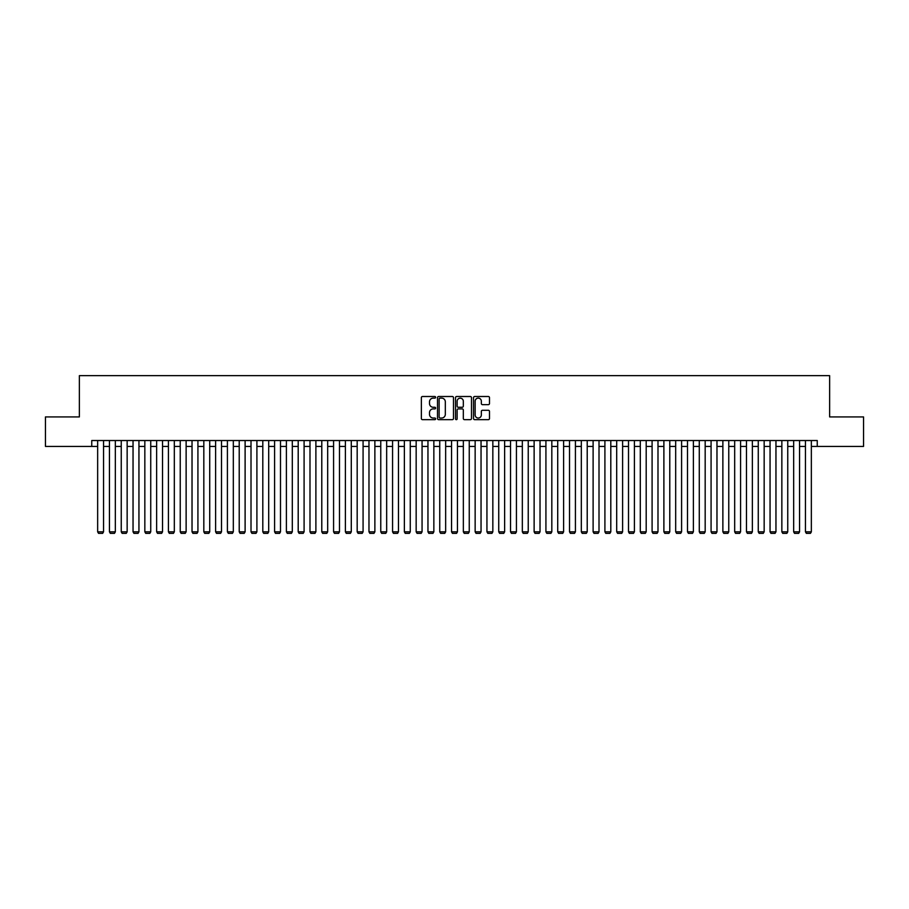 <?xml version="1.0" encoding="UTF-8"?>
<svg xmlns="http://www.w3.org/2000/svg" width="909" height="909" viewBox="0 0 909 909"><rect width="100%" height="100%" fill="white"/><g stroke="black" fill="none" stroke-linecap="round" stroke-linejoin="round"><path stroke-width="1.36" d="M435.627 397.313A0.807 0.807 0 0 0 434.82 396.506L422.515 396.506A1.159 1.159 0 0 0 421.356 397.653L421.356 418.504A1.159 1.159 0 0 0 422.515 419.663L434.82 419.663A0.807 0.807 0 0 0 435.627 418.844A0.807 0.807 0 0 0 434.82 418.038L433.218 418.038A3.704 3.704 0 0 1 429.514 414.334L429.514 412.595A3.704 3.704 0 0 1 433.218 408.891L434.82 408.891A0.807 0.807 0 0 0 435.627 408.084A0.807 0.807 0 0 0 434.82 407.266L433.218 407.266A3.704 3.704 0 0 1 429.514 403.562L429.514 401.823A3.704 3.704 0 0 1 433.218 398.119L434.82 398.119A0.807 0.807 0 0 0 435.627 397.313M488.338 404.664A1.159 1.159 0 0 0 489.497 403.505L489.497 397.653A1.159 1.159 0 0 0 488.338 396.506L474.68 396.506A1.159 1.159 0 0 0 473.521 397.653L473.521 418.504A1.159 1.159 0 0 0 474.68 419.663L488.338 419.663A1.159 1.159 0 0 0 489.497 418.504L489.497 411.436A1.159 1.159 0 0 0 488.338 410.277L482.497 410.277A1.159 1.159 0 0 0 481.338 411.436L481.338 414.936A3.102 3.102 0 0 1 478.236 418.038A3.102 3.102 0 0 1 475.146 414.936L475.146 401.221A3.102 3.102 0 0 1 478.236 398.119A3.102 3.102 0 0 1 481.338 401.221L481.338 403.505A1.159 1.159 0 0 0 482.497 404.664L488.338 404.664M91.752 446.421L45.45 446.421L45.45 416.924L79.367 416.924L79.367 375.644L829.633 375.644L829.633 416.924L863.55 416.924L863.55 446.421L817.248 446.421L817.248 440.524L91.752 440.524L91.752 446.421L97.649 446.421M453.489 397.653A1.159 1.159 0 0 0 452.33 396.506L438.661 396.506A1.159 1.159 0 0 0 437.513 397.653L437.513 418.504A1.159 1.159 0 0 0 438.661 419.663L452.33 419.663A1.159 1.159 0 0 0 453.489 418.504L453.489 397.653M456.67 396.506L470.339 396.506A1.159 1.159 0 0 1 471.487 397.653L471.487 418.504A1.159 1.159 0 0 1 470.339 419.663L464.488 419.663A1.159 1.159 0 0 1 463.329 418.504L463.329 410.05A1.159 1.159 0 0 0 462.17 408.891L458.295 408.891A1.159 1.159 0 0 0 457.136 410.05L457.136 418.844A0.807 0.807 0 0 1 456.329 419.663A0.807 0.807 0 0 1 455.511 418.844L455.511 397.653A1.159 1.159 0 0 1 456.67 396.506M103.546 446.421L109.444 446.421M115.341 446.421L121.249 446.421M127.146 446.421L133.044 446.421M138.941 446.421L144.838 446.421M150.735 446.421L156.632 446.421M162.529 446.421L168.426 446.421M174.323 446.421L180.232 446.421M186.129 446.421L192.026 446.421M197.923 446.421L203.821 446.421M209.718 446.421L215.615 446.421M221.512 446.421L227.409 446.421M233.318 446.421L239.215 446.421M245.112 446.421L251.009 446.421M256.906 446.421L262.803 446.421M268.7 446.421L274.598 446.421M280.495 446.421L286.392 446.421M292.3 446.421L298.197 446.421M304.095 446.421L309.992 446.421M315.889 446.421L321.786 446.421M327.683 446.421L333.58 446.421M339.477 446.421L345.386 446.421M351.283 446.421L357.18 446.421M363.077 446.421L368.974 446.421M374.872 446.421L380.769 446.421M386.666 446.421L392.563 446.421M398.46 446.421L404.369 446.421M410.266 446.421L416.163 446.421M422.06 446.421L427.957 446.421M433.854 446.421L439.751 446.421M445.649 446.421L451.546 446.421M457.454 446.421L463.351 446.421M469.249 446.421L475.146 446.421M481.043 446.421L486.94 446.421M492.837 446.421L498.734 446.421M504.631 446.421L510.54 446.421M516.437 446.421L522.334 446.421M528.231 446.421L534.128 446.421M540.026 446.421L545.923 446.421M551.82 446.421L557.717 446.421M563.614 446.421L569.523 446.421M575.42 446.421L581.317 446.421M587.214 446.421L593.111 446.421M599.008 446.421L604.905 446.421M610.803 446.421L616.7 446.421M622.608 446.421L628.505 446.421M634.402 446.421L640.3 446.421M646.197 446.421L652.094 446.421M657.991 446.421L663.888 446.421M669.785 446.421L675.682 446.421M681.591 446.421L687.488 446.421M693.385 446.421L699.282 446.421M705.179 446.421L711.077 446.421M716.974 446.421L722.871 446.421M728.768 446.421L734.677 446.421M740.574 446.421L746.471 446.421M752.368 446.421L758.265 446.421M764.162 446.421L770.059 446.421M775.956 446.421L781.854 446.421M787.751 446.421L793.659 446.421M799.556 446.421L805.454 446.421M811.351 446.421L817.248 446.421M439.945 398.119A0.807 0.807 0 0 0 439.127 398.937L439.127 417.231A0.807 0.807 0 0 0 439.945 418.038L441.615 418.038A3.704 3.704 0 0 0 445.319 414.334L445.319 401.823A3.704 3.704 0 0 0 441.615 398.119L439.945 398.119M463.329 401.278A3.102 3.102 0 0 0 460.227 398.176A3.102 3.102 0 0 0 457.136 401.278L457.136 406.107A1.159 1.159 0 0 0 458.295 407.266L462.17 407.266A1.159 1.159 0 0 0 463.329 406.107L463.329 401.278M103.546 440.524L103.546 531.822L97.649 531.822L97.649 440.524M103.546 531.822L102.66 533.356L98.536 533.356L97.649 531.822M115.341 440.524L115.341 531.822L109.444 531.822L109.444 440.524M115.341 531.822L114.466 533.356L110.33 533.356L109.444 531.822M127.146 440.524L127.146 531.822L121.249 531.822L121.249 440.524M127.146 531.822L126.26 533.356L122.124 533.356L121.249 531.822M138.941 440.524L138.941 531.822L133.044 531.822L133.044 440.524M138.941 531.822L138.054 533.356L133.93 533.356L133.044 531.822M150.735 440.524L150.735 531.822L144.838 531.822L144.838 440.524M150.735 531.822L149.849 533.356L145.724 533.356L144.838 531.822M162.529 440.524L162.529 531.822L156.632 531.822L156.632 440.524M162.529 531.822L161.643 533.356L157.518 533.356L156.632 531.822M174.323 440.524L174.323 531.822L168.426 531.822L168.426 440.524M174.323 531.822L173.449 533.356L169.313 533.356L168.426 531.822M186.129 440.524L186.129 531.822L180.232 531.822L180.232 440.524M186.129 531.822L185.243 533.356L181.107 533.356L180.232 531.822M197.923 440.524L197.923 531.822L192.026 531.822L192.026 440.524M197.923 531.822L197.037 533.356L192.913 533.356L192.026 531.822M209.718 440.524L209.718 531.822L203.821 531.822L203.821 440.524M209.718 531.822L208.831 533.356L204.707 533.356L203.821 531.822M221.512 440.524L221.512 531.822L215.615 531.822L215.615 440.524M221.512 531.822L220.626 533.356L216.501 533.356L215.615 531.822M233.318 440.524L233.318 531.822L227.409 531.822L227.409 440.524M233.318 531.822L232.431 533.356L228.295 533.356L227.409 531.822M245.112 440.524L245.112 531.822L239.215 531.822L239.215 440.524M245.112 531.822L244.226 533.356L240.09 533.356L239.215 531.822M256.906 440.524L256.906 531.822L251.009 531.822L251.009 440.524M256.906 531.822L256.02 533.356L251.895 533.356L251.009 531.822M268.7 440.524L268.7 531.822L262.803 531.822L262.803 440.524M268.7 531.822L267.814 533.356L263.69 533.356L262.803 531.822M280.495 440.524L280.495 531.822L274.598 531.822L274.598 440.524M280.495 531.822L279.62 533.356L275.484 533.356L274.598 531.822M292.3 440.524L292.3 531.822L286.392 531.822L286.392 440.524M292.3 531.822L291.414 533.356L287.278 533.356L286.392 531.822M304.095 440.524L304.095 531.822L298.197 531.822L298.197 440.524M304.095 531.822L303.208 533.356L299.084 533.356L298.197 531.822M315.889 440.524L315.889 531.822L309.992 531.822L309.992 440.524M315.889 531.822L315.003 533.356L310.878 533.356L309.992 531.822M327.683 440.524L327.683 531.822L321.786 531.822L321.786 440.524M327.683 531.822L326.797 533.356L322.672 533.356L321.786 531.822M339.477 440.524L339.477 531.822L333.58 531.822L333.58 440.524M339.477 531.822L338.603 533.356L334.467 533.356L333.58 531.822M351.283 440.524L351.283 531.822L345.386 531.822L345.386 440.524M351.283 531.822L350.397 533.356L346.261 533.356L345.386 531.822M363.077 440.524L363.077 531.822L357.18 531.822L357.18 440.524M363.077 531.822L362.191 533.356L358.066 533.356L357.18 531.822M374.872 440.524L374.872 531.822L368.974 531.822L368.974 440.524M374.872 531.822L373.985 533.356L369.861 533.356L368.974 531.822M386.666 440.524L386.666 531.822L380.769 531.822L380.769 440.524M386.666 531.822L385.78 533.356L381.655 533.356L380.769 531.822M398.46 440.524L398.46 531.822L392.563 531.822L392.563 440.524M398.46 531.822L397.585 533.356L393.449 533.356L392.563 531.822M410.266 440.524L410.266 531.822L404.369 531.822L404.369 440.524M410.266 531.822L409.38 533.356L405.244 533.356L404.369 531.822M422.06 440.524L422.06 531.822L416.163 531.822L416.163 440.524M422.06 531.822L421.174 533.356L417.049 533.356L416.163 531.822M433.854 440.524L433.854 531.822L427.957 531.822L427.957 440.524M433.854 531.822L432.968 533.356L428.843 533.356L427.957 531.822M445.649 440.524L445.649 531.822L439.751 531.822L439.751 440.524M445.649 531.822L444.762 533.356L440.638 533.356L439.751 531.822M457.454 440.524L457.454 531.822L451.546 531.822L451.546 440.524M457.454 531.822L456.568 533.356L452.432 533.356L451.546 531.822M469.249 440.524L469.249 531.822L463.351 531.822L463.351 440.524M469.249 531.822L468.362 533.356L464.238 533.356L463.351 531.822M481.043 440.524L481.043 531.822L475.146 531.822L475.146 440.524M481.043 531.822L480.157 533.356L476.032 533.356L475.146 531.822M492.837 440.524L492.837 531.822L486.94 531.822L486.94 440.524M492.837 531.822L491.951 533.356L487.826 533.356L486.94 531.822M504.631 440.524L504.631 531.822L498.734 531.822L498.734 440.524M504.631 531.822L503.756 533.356L499.62 533.356L498.734 531.822M516.437 440.524L516.437 531.822L510.54 531.822L510.54 440.524M516.437 531.822L515.551 533.356L511.415 533.356L510.54 531.822M528.231 440.524L528.231 531.822L522.334 531.822L522.334 440.524M528.231 531.822L527.345 533.356L523.22 533.356L522.334 531.822M540.026 440.524L540.026 531.822L534.128 531.822L534.128 440.524M540.026 531.822L539.139 533.356L535.015 533.356L534.128 531.822M551.82 440.524L551.82 531.822L545.923 531.822L545.923 440.524M551.82 531.822L550.934 533.356L546.809 533.356L545.923 531.822M563.614 440.524L563.614 531.822L557.717 531.822L557.717 440.524M563.614 531.822L562.739 533.356L558.603 533.356L557.717 531.822M575.42 440.524L575.42 531.822L569.523 531.822L569.523 440.524M575.42 531.822L574.533 533.356L570.398 533.356L569.523 531.822M587.214 440.524L587.214 531.822L581.317 531.822L581.317 440.524M587.214 531.822L586.328 533.356L582.203 533.356L581.317 531.822M599.008 440.524L599.008 531.822L593.111 531.822L593.111 440.524M599.008 531.822L598.122 533.356L593.997 533.356L593.111 531.822M610.803 440.524L610.803 531.822L604.905 531.822L604.905 440.524M610.803 531.822L609.916 533.356L605.792 533.356L604.905 531.822M622.608 440.524L622.608 531.822L616.7 531.822L616.7 440.524M622.608 531.822L621.722 533.356L617.586 533.356L616.7 531.822M634.402 440.524L634.402 531.822L628.505 531.822L628.505 440.524M634.402 531.822L633.516 533.356L629.38 533.356L628.505 531.822M646.197 440.524L646.197 531.822L640.3 531.822L640.3 440.524M646.197 531.822L645.31 533.356L641.186 533.356L640.3 531.822M657.991 440.524L657.991 531.822L652.094 531.822L652.094 440.524M657.991 531.822L657.105 533.356L652.98 533.356L652.094 531.822M669.785 440.524L669.785 531.822L663.888 531.822L663.888 440.524M669.785 531.822L668.91 533.356L664.774 533.356L663.888 531.822M681.591 440.524L681.591 531.822L675.682 531.822L675.682 440.524M681.591 531.822L680.705 533.356L676.569 533.356L675.682 531.822M693.385 440.524L693.385 531.822L687.488 531.822L687.488 440.524M693.385 531.822L692.499 533.356L688.374 533.356L687.488 531.822M705.179 440.524L705.179 531.822L699.282 531.822L699.282 440.524M705.179 531.822L704.293 533.356L700.169 533.356L699.282 531.822M716.974 440.524L716.974 531.822L711.077 531.822L711.077 440.524M716.974 531.822L716.087 533.356L711.963 533.356L711.077 531.822M728.768 440.524L728.768 531.822L722.871 531.822L722.871 440.524M728.768 531.822L727.893 533.356L723.757 533.356L722.871 531.822M740.574 440.524L740.574 531.822L734.677 531.822L734.677 440.524M740.574 531.822L739.687 533.356L735.551 533.356L734.677 531.822M752.368 440.524L752.368 531.822L746.471 531.822L746.471 440.524M752.368 531.822L751.482 533.356L747.357 533.356L746.471 531.822M764.162 440.524L764.162 531.822L758.265 531.822L758.265 440.524M764.162 531.822L763.276 533.356L759.151 533.356L758.265 531.822M775.956 440.524L775.956 531.822L770.059 531.822L770.059 440.524M775.956 531.822L775.07 533.356L770.946 533.356L770.059 531.822M787.751 440.524L787.751 531.822L781.854 531.822L781.854 440.524M787.751 531.822L786.876 533.356L782.74 533.356L781.854 531.822M799.556 440.524L799.556 531.822L793.659 531.822L793.659 440.524M799.556 531.822L798.67 533.356L794.534 533.356L793.659 531.822M811.351 440.524L811.351 531.822L805.454 531.822L805.454 440.524M811.351 531.822L810.464 533.356L806.34 533.356L805.454 531.822"/></g></svg>
